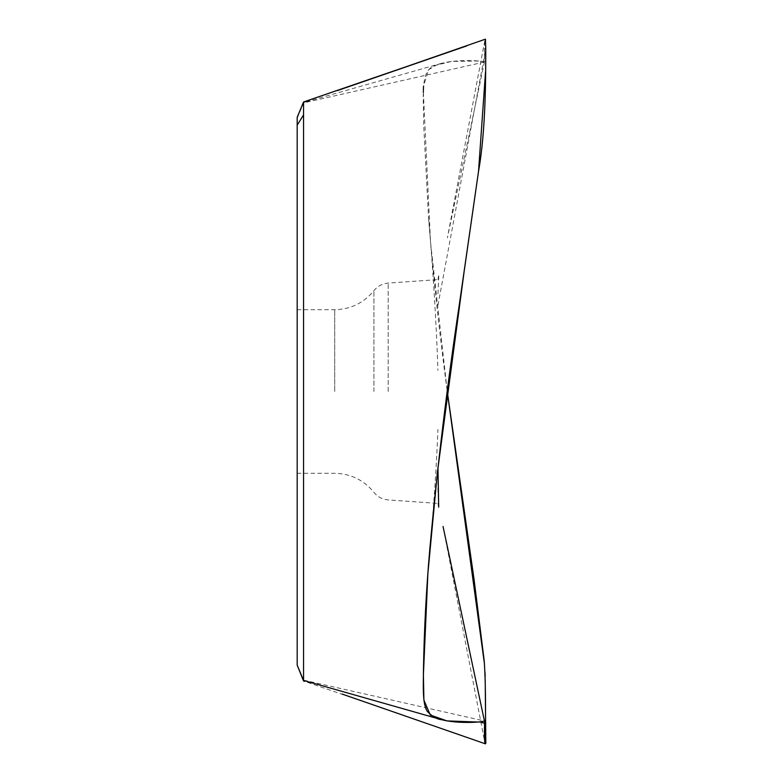 <?xml version="1.0" encoding="UTF-8"?>
<svg xmlns="http://www.w3.org/2000/svg" width="783" height="783" viewBox="0 0 783 783"><rect width="100%" height="100%" fill="white"/><g stroke="black" fill="none" stroke-linecap="round" stroke-linejoin="round"><path stroke-width="0.59" stroke-dasharray="3.92 2.94" d="M297.178 391.5L297.178 473.294L297.178 391.5M297.178 117.323L297.178 665.677M342.093 694.061L462.694 735.717L303.559 681.024L303.559 101.976M423.358 92.179L430.523 242.201L447.269 391.5C439.498 333.93 433.253 276.203 428.555 218.31L423.652 124.272C423.838 107.623 421.606 86.042 425.923 74.561C430.581 64.059 436.64 65.997 441.553 63.325C458.319 58.94 483.082 60.78 484.246 62.063L484.501 61.7C484.804 62.806 483.982 47.078 484.814 40.599L485.45 39.15M437.942 467.363L437.942 493.437M437.942 305.243L485.734 48.967L484.442 48.654L484.491 61.74L480.204 60.996L451.585 61.407L436.121 65.214L428.497 69.785L423.544 86.238M423.378 90.084L423.368 91.063M484.452 663.857L484.971 671.98M485.147 676.463L485.215 680.496M480.224 721.995L479.127 722.073M485.509 72.036L485.656 57.453M334.703 391.5L334.703 309.706L334.703 391.5M388.202 391.5L388.202 283.084L388.202 391.5M373.912 391.5L373.912 290.659L373.912 391.5M303.569 680.231L300.741 673.468L303.569 680.221M303.735 680.192L297.178 664.836M297.178 118.164L303.735 102.808M297.178 117.861L303.422 102.593M303.569 102.759L301.729 107.183L303.569 102.769M441.553 63.325L303.481 102.563M484.246 62.063L303.687 102.837M385.549 73.886L337.219 90.652M303.559 102.544L307.142 101.555L303.55 102.544M303.687 680.163L484.246 720.937M429.838 548.814C433.713 508.177 436.415 468.381 437.942 429.427M443.041 526.45L484.824 742.441M428.555 218.31C433.019 268.716 436.151 319.376 437.942 370.31M484.501 61.7L447.377 237.895L484.814 40.599M437.942 293.831L438.871 274.49L437.942 279.58M437.942 503.42L438.695 507.218M297.178 473.294L334.703 473.294C350.686 473.646 363.752 479.999 373.912 492.341C377.602 496.882 382.368 499.407 388.202 499.916L437.942 503.391M297.178 309.706L334.703 309.706C350.686 309.354 363.752 303.001 373.912 290.659C377.602 286.118 382.368 283.593 388.202 283.084L437.942 279.609"/><path stroke-width="1.17" d="M297.178 125.172L297.178 117.323L303.559 101.976L303.559 680.456L297.178 665.139L297.178 125.172L303.559 114.944M303.559 680.456L306.143 681.171L303.55 680.456L303.559 681.024L297.178 665.139M303.559 681.024L304.44 681.327L303.559 681.024M385.549 73.886L485.45 39.15L485.734 48.967C485.744 74.679 485.93 130.047 478.53 171.34L459.445 303.784C447.171 385.177 437.305 466.854 429.838 548.814C426.304 589.061 424.18 629.385 423.456 669.778C423.437 684.127 422.125 703.359 427.234 711.287C432.001 716.435 436.777 719.234 441.563 719.675C458.319 724.06 483.082 722.22 484.246 720.937L484.501 721.3C484.804 720.174 483.982 736.049 484.824 742.441L485.45 743.85L485.744 734.953C485.215 720.321 486.174 688.874 484.188 660.598L474.058 579.41L447.269 391.5L484.452 663.857M438.686 507.178L437.942 467.363M423.544 86.238L423.378 90.084M423.368 91.063L423.358 92.179M484.971 671.98L485.147 676.463M485.215 680.496L485.822 743.37L485.264 743.703L484.56 723.286L480.224 721.995M479.127 722.073L446.936 720.908L430.298 715.026L423.897 700.11L423.397 674.975L427.87 573.704L437.335 472.766L464.104 271.779L478.521 171.428L485.509 72.036M485.656 57.453L485.734 48.967M337.219 90.652L466.727 45.903L303.559 101.976M303.481 680.437L441.563 719.675M485.45 743.85L342.093 694.061M484.501 721.3L443.051 526.489"/></g></svg>
